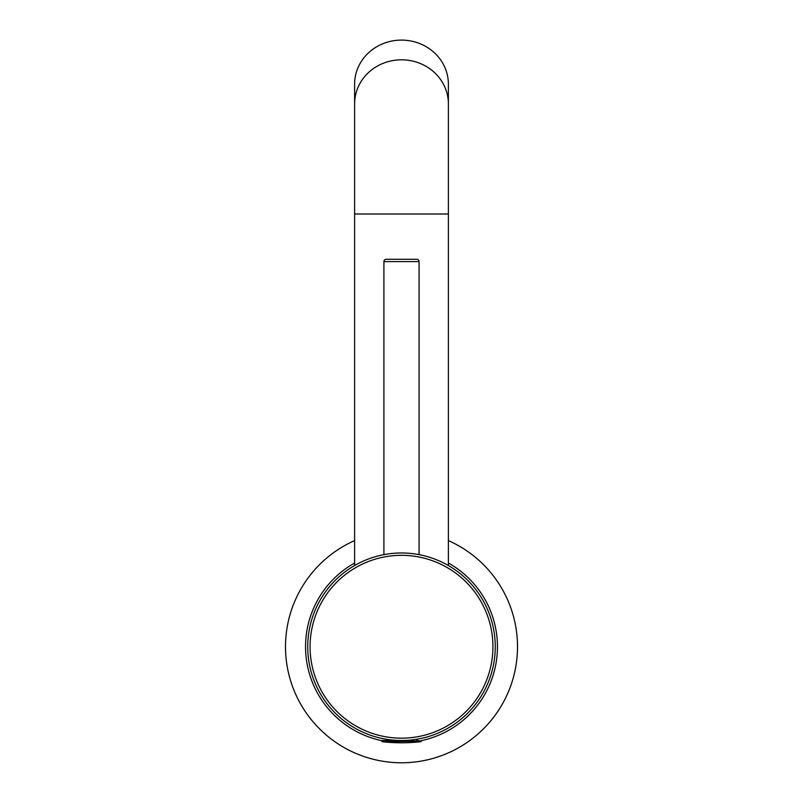 <?xml version="1.0" encoding="UTF-8"?>
<svg xmlns="http://www.w3.org/2000/svg" width="802" height="802" viewBox="0 0 802 802"><rect width="100%" height="100%" fill="white"/><g stroke="black" fill="none" stroke-linecap="round" stroke-linejoin="round"><path stroke-width="1.2" d="M448.378 84.16A46.887 44.06 180 0 0 401.491 40.1A46.887 44.06 180 0 0 354.614 84.16L354.614 103.869A46.887 44.06 180 0 1 401.491 59.809A46.887 44.06 180 0 1 448.378 103.869L448.378 84.16M401.491 552.979A93.764 93.764 0 0 1 495.255 646.743A93.764 93.764 0 0 1 401.491 740.507A93.764 93.764 0 0 1 307.727 646.743A93.764 93.764 0 0 1 401.491 552.979A93.764 93.764 0 0 0 307.727 646.743A93.764 93.764 0 0 0 401.491 740.507M384.469 554.543L383.105 554.804M386.544 739.314L386.253 740.507L381.572 740.978L421.421 740.978L416.729 740.507L416.729 739.264M383.907 261.602A2.346 2.346 0 0 1 386.253 259.267L416.729 259.267A2.346 2.346 0 0 1 419.075 261.602L383.907 261.602L383.907 554.643M419.075 554.643L419.075 261.602M448.378 563.024A95.959 95.959 0 0 1 421.281 740.647M354.614 540.608A116.039 116.039 0 0 0 415.757 761.9A116.039 116.039 0 0 0 448.378 540.608M381.712 740.647A95.959 95.959 0 0 1 354.614 563.024M448.378 565.54L448.378 214.004L354.614 214.004L354.614 103.869M401.491 738.171A91.418 91.418 0 0 0 492.919 646.743A91.418 91.418 0 0 0 401.491 555.325A91.418 91.418 0 0 0 310.073 646.743A91.418 91.418 0 0 0 401.491 738.171M381.983 741.67L421.421 741.208L381.983 741.67A168.781 168.781 0 0 0 421 741.67M382.223 740.507L402.263 740.507M382.113 741.67L399.236 741.67M354.614 565.54L354.614 214.004M448.378 214.004L448.378 103.869M400.729 740.507L382.093 740.507"/></g></svg>
